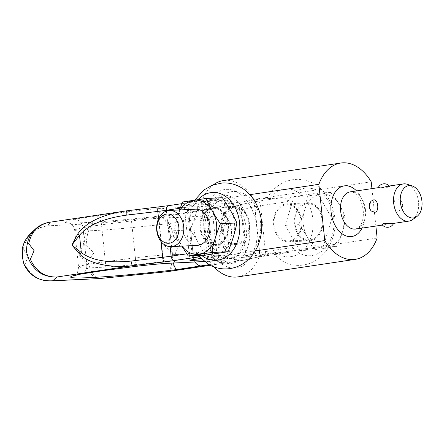 <?xml version="1.0" encoding="UTF-8"?>
<svg xmlns="http://www.w3.org/2000/svg" width="444" height="444" viewBox="0 0 444 444"><rect width="100%" height="100%" fill="white"/><g stroke="black" fill="none" stroke-linecap="round" stroke-linejoin="round"><path stroke-width="0.33" stroke-dasharray="2.22 1.67" d="M249.395 223.282A19.025 14.275 -92.8 0 0 234.332 206.393A19.025 14.275 -92.8 0 0 221.101 227.511A19.025 14.275 -92.8 0 0 236.169 244.405A19.025 14.275 -92.8 0 0 249.395 223.282M200.155 228.527A19.025 14.275 87.2 0 1 213.381 207.409A19.025 14.275 87.2 0 1 228.449 224.298A19.025 14.275 87.2 0 1 215.223 245.415A19.025 14.275 87.2 0 1 200.155 228.527M322.71 219.736A19.025 14.275 -92.8 0 0 307.642 202.841A19.025 14.275 -92.8 0 0 294.416 223.959A19.025 14.275 -92.8 0 0 309.485 240.853A19.025 14.275 -92.8 0 0 322.71 219.736M273.471 224.975A19.025 14.275 87.2 0 1 286.696 203.857A19.025 14.275 87.2 0 1 301.765 220.751A19.025 14.275 87.2 0 1 288.539 241.869A19.025 14.275 87.2 0 1 273.471 224.975M287.629 201.665L286.746 198.479L282.079 197.624L270.673 198.568L267.022 198.429L270.035 197.608L240.271 202.053L246.043 256.954L275.807 252.508L272.799 253.385L276.446 253.469L288.289 252.464L292.241 250.738L292.452 247.563L296.753 251.493C305.6 257.692 314.53 257.159 323.532 249.9C331.28 242.535 334.709 231.929 333.827 218.076C331.812 204.39 326.296 195.116 317.266 190.265C307.032 185.875 298.274 187.984 290.981 196.592L287.629 201.665L260.589 205.705A22.65 1.121 174 0 0 254.873 206.699L241.808 209.585C232.478 212.138 226.318 218.381 223.321 228.316L218.515 237.945L221.784 226.829C224.042 215.146 229.182 208.014 237.201 205.428A4.529 4.146 -102.5 0 1 240.265 206.504A4.529 4.146 -102.5 0 1 241.808 209.585M256.033 257.442L242.973 260.328A4.529 4.146 77.5 0 0 243.462 260.256A4.529 4.146 77.5 0 0 243.473 260.251A4.529 4.146 77.5 0 0 245.76 258.769A4.529 4.146 77.5 0 0 246.631 255.483L259.696 252.597A22.65 1.121 -6 0 1 265.412 251.604A4.529 2.986 -98.5 0 1 264.874 254.828A4.529 2.986 -98.5 0 1 263.092 256.227A4.529 2.986 -98.5 0 1 262.892 256.249A27.184 1.349 174 0 0 256.033 257.442A4.529 4.146 77.5 0 0 256.538 257.365A4.529 4.146 77.5 0 0 258.819 255.883A4.529 4.146 77.5 0 0 259.696 252.597L254.873 206.699A4.529 4.146 -102.5 0 0 253.33 203.618A4.529 4.146 -102.5 0 0 250.266 202.542A27.184 1.349 -6 0 1 257.126 201.348A4.529 2.986 -98.5 0 1 259.379 202.564A4.529 2.986 -98.5 0 1 260.589 205.705L265.412 251.604L292.452 247.563M201.57 255.35A33.977 25.486 87.2 0 1 198.191 252.131L199.761 255.439M194.827 200.078L193.706 201.976L194.239 202.958L193.368 206.227A33.977 25.486 87.2 0 1 196.72 201.16A33.977 25.486 87.2 0 1 198.085 199.606M48.44 222.466L47.935 222.566M30.553 233.638C35.22 229.271 40.731 226.679 47.081 225.863C34.36 228.244 26.468 235.864 23.388 248.729C24.514 251.138 26.068 253.713 28.055 256.443L25.031 264.363C29.681 274.481 37.474 280.003 48.413 280.941M86.197 245.593C85.065 244.633 84.071 244.716 83.222 245.832C84.243 233.067 88.101 225.641 94.8 223.548C89.583 225.524 86.713 232.872 86.197 245.593L94.011 252.753L87.84 261.227C90.731 272.461 94.727 278.238 99.833 278.555M170.735 236.979C168.159 224.575 164.952 217.843 161.117 216.794C166.506 217.654 170.751 224.253 173.859 236.597C172.733 235.681 171.689 235.808 170.735 236.979L164.43 245.582L172.377 252.614C173.554 253.53 174.597 253.407 175.502 252.231C175.053 263.808 172.422 270.279 167.616 271.645L167.277 271.689M167.394 271.673C170.757 270.496 172.416 264.141 172.377 252.614M173.859 236.597L180.719 243.59L175.502 252.231M100.011 278.538L99.489 278.577C93.057 278.266 88.184 272.566 84.871 261.466L78.499 254.001L83.222 245.832M23.388 248.729C22.844 247.68 22.483 247.663 22.305 248.684M24.187 264.868L25.031 264.363M84.871 261.466C85.936 262.437 86.924 262.36 87.84 261.227M202.464 259.912L230.142 258.575A11.328 0.561 174 0 0 246.043 256.954M199.572 256.793C199.073 257.07 200.261 257.148 203.13 257.021L223.437 255.045L200.882 258.414M210.162 265.229L241.741 260.573C234.088 261.244 228.161 256.882 223.954 247.486A4.529 3.03 152 0 0 225.136 245.582C230.036 253.774 237.201 257.07 246.631 255.483M223.954 247.486L218.515 237.945L225.136 245.582L223.321 228.316A4.529 2.708 -165.7 0 0 221.784 226.829M168.653 205.644A4.529 2.986 -98.5 0 1 168.848 205.622L193.8 201.898C193.301 202.175 194.489 202.248 197.364 202.12L217.665 200.144L187.906 204.59A11.328 0.561 174 0 0 184.121 205.411A11.328 0.561 174 0 0 186.963 205.483L224.37 203.674A11.328 0.561 174 0 0 240.271 202.053M217.665 200.144A33.977 25.486 87.2 0 1 251.698 200.066A33.977 25.486 87.2 0 1 256.432 245.11A33.977 25.486 87.2 0 1 223.437 255.045M275.807 252.508A33.977 25.486 -92.8 0 0 308.796 242.574A33.977 25.486 -92.8 0 0 304.062 197.53A33.977 25.486 -92.8 0 0 270.035 197.608M204.723 255.2C200.893 246.731 196.054 238.306 190.215 229.937C194.161 220.302 197.108 210.722 199.045 201.188L211.461 199.406A27.184 20.391 -92.8 0 0 194.095 229.431A27.184 20.391 -92.8 0 0 217.138 253.413A27.184 20.391 -92.8 0 0 234.51 223.393A27.184 20.391 -92.8 0 0 211.466 199.412L222.389 197.697M233.355 207.398A18.121 13.592 -92.8 0 0 221.717 226.734A18.121 13.592 -92.8 0 0 236.125 243.495A18.121 13.592 -92.8 0 0 237.14 243.395A18.121 13.592 -92.8 0 0 248.784 224.065A18.121 13.592 -92.8 0 0 234.371 207.298A18.121 13.592 -92.8 0 0 233.355 207.398M216.195 244.411A18.121 13.592 87.2 0 1 215.179 244.511A18.121 13.592 87.2 0 1 200.771 227.75A18.121 13.592 87.2 0 1 212.41 208.414A18.121 13.592 87.2 0 1 213.425 208.314A18.121 13.592 87.2 0 1 227.839 225.075A18.121 13.592 87.2 0 1 216.195 244.411M195.471 209.18A18.121 13.592 -92.8 0 0 194.455 209.279A18.121 13.592 -92.8 0 0 182.811 228.616A18.121 13.592 -92.8 0 0 197.225 245.382M306.671 203.846A18.121 13.592 -92.8 0 0 295.027 223.182A18.121 13.592 -92.8 0 0 309.44 239.949A18.121 13.592 -92.8 0 0 310.456 239.849A18.121 13.592 -92.8 0 0 322.1 220.513A18.121 13.592 -92.8 0 0 307.686 203.746A18.121 13.592 -92.8 0 0 306.671 203.846M289.51 240.864A18.121 13.592 87.2 0 1 288.495 240.964A18.121 13.592 87.2 0 1 274.081 224.198A18.121 13.592 87.2 0 1 285.725 204.862A18.121 13.592 87.2 0 1 286.741 204.762A18.121 13.592 87.2 0 1 301.149 221.528A18.121 13.592 87.2 0 1 289.51 240.864M407.381 184.316A18.798 12.399 -98.5 0 1 418.359 200.688A18.798 12.399 -98.5 0 1 412.648 219.558M392.807 223.51L393.717 223.16L390.631 223.199L383.644 224.842L381.951 224.459M378.077 187.912L379.714 187.496L388.178 187.723L389.849 186.619L387.251 186.33M398.262 211.178L400.566 209.945L402.569 204.973L400.438 200.044L396.958 198.762C392.219 199.395 393.556 212.115 398.262 211.178M255.2 250.96L207.381 258.103L201.476 201.898L249.883 194.666M375.874 226.046L371.939 188.611M371.228 181.829L253.846 199.367L259.751 255.566L377.134 238.034M371.362 211.028L369.225 206.099L371.228 201.132M207.381 258.103A48.701 32.118 81.5 0 0 213.908 266.877M237.806 276.901A48.701 32.118 81.5 0 0 259.751 255.566M253.846 199.367A48.701 32.118 81.5 0 0 223.421 180.569M213.486 184.726A48.701 32.118 81.5 0 0 201.476 201.898M204.429 230.003A39.638 26.141 81.5 0 0 210.745 250.943A39.638 26.141 81.5 0 0 241.908 266.184A39.638 26.141 81.5 0 0 256.798 227.467A39.638 26.141 -98.5 0 0 232.218 190.015A39.638 26.141 -98.5 0 0 205.122 213.298A39.638 26.141 -98.5 0 0 204.429 230.003M203.996 230.414A34.432 22.705 81.5 0 0 209.485 248.601A34.432 22.705 81.5 0 0 236.552 261.838A34.432 22.705 81.5 0 0 249.484 228.21A34.432 22.705 81.5 0 0 228.133 195.682A34.432 22.705 81.5 0 0 204.601 215.906A34.432 22.705 81.5 0 0 203.996 230.414M207.293 230.253A29.448 19.419 81.5 0 0 231.091 258.436A29.448 19.419 81.5 0 0 246.192 228.371A29.448 19.419 81.5 0 0 222.389 200.189A29.448 19.419 81.5 0 0 207.293 230.253M244.256 228.66A29.448 19.419 81.5 0 0 220.452 200.477A29.448 19.419 81.5 0 0 205.356 230.541A29.448 19.419 81.5 0 0 229.154 258.724A29.448 19.419 81.5 0 0 244.256 228.66M231.424 229.792A17.666 11.649 81.5 0 0 217.904 212.809A17.666 11.649 81.5 0 0 208.081 230.919A17.666 11.649 81.5 0 0 221.595 247.907A17.666 11.649 81.5 0 0 231.424 229.792M323.082 247.103L299.722 250.594L285.22 225.336L294.045 196.592L317.405 193.107L331.907 218.359L323.082 247.103L336.435 246.459C341.536 236.769 344.477 227.189 345.26 217.715C342.585 209.191 337.756 200.771 330.763 192.457L320.69 194.122A27.184 20.391 -92.8 0 0 303.319 224.142A27.184 20.391 -92.8 0 0 326.362 248.124A27.184 20.391 -92.8 0 0 343.734 218.104A27.184 20.391 -92.8 0 0 320.69 194.122L307.403 195.948C306.621 205.422 303.679 215.001 298.579 224.686C305.572 233.006 310.4 241.419 313.076 249.944L336.435 246.459M330.763 192.457L317.405 193.107M294.045 196.592L307.403 195.948M285.22 225.336L298.579 224.686M299.722 250.594L313.076 249.944M331.907 218.359L345.26 217.715M180.292 209.918A27.184 20.391 -92.8 0 0 182.046 246.115M179.559 209.951L173.754 230.73L181.868 246.126M173.754 230.73L190.215 229.937M182.584 201.981L199.045 201.188M173.41 263.048A9.063 3.286 -97.1 0 1 172.994 260.428L169.114 223.532A69.408 3.441 -6 0 1 92.091 230.686A69.408 3.441 -6 0 1 74.67 230.231A69.408 3.441 -6 0 1 82.956 227.7A9.063 7.942 78.8 0 0 74.081 219.319C59.085 222.483 62.532 223.609 84.41 222.694C103.652 221.861 143.645 218.148 171.484 214.602L196.048 211.05L215.346 207.631C223.399 206.105 222.611 205.539 212.981 205.927L164.668 208.264C156.188 208.625 137.956 210.373 126.329 211.938L96.348 215.878L74.081 219.319M194.988 261.999A9.063 7.415 -100.1 0 1 193.456 257.47A45.305 2.248 -6 0 1 172.994 260.428A69.408 3.441 -6 0 1 95.971 267.588A69.408 3.441 -6 0 1 78.549 267.133A69.408 3.441 -6 0 1 86.835 264.602A45.305 2.248 -6 0 1 105.389 261.732A9.063 4.196 -97.5 0 1 102.353 270.757M287.845 252.519L262.892 256.249M180.192 208.197L193.368 206.227M250.266 202.542L237.201 205.428L161.117 216.794L94.8 223.548L47.081 225.863L50.999 222.128L127.078 210.761L158.625 206.982A27.184 1.349 -6 0 0 168.848 205.622M198.191 252.131L186.791 253.829M209.096 264.657L221.112 262.526C229.143 261.011 228.355 260.439 218.753 260.822L204.384 261.522M257.126 201.348L282.079 197.624M158.58 218.731L160.972 241.486M166.406 211.022L170.152 246.648M80.664 274.109A9.063 7.942 78.8 0 0 86.835 264.602L82.956 227.7A45.305 2.248 -6 0 1 101.515 224.836L131.491 220.896A22.65 1.121 -6 0 1 158.88 218.27L207.193 215.934A22.65 1.121 -6 0 1 212.881 216.078A22.65 1.121 -6 0 1 208.88 217.149L189.582 220.568A45.305 2.248 -6 0 1 169.114 223.532A9.063 3.286 -97.1 0 1 171.312 214.613A9.063 3.286 -97.1 0 1 171.484 214.602M169.93 263.214A9.063 6.799 87.2 0 1 162.754 255.172L158.88 218.27A9.063 6.799 87.2 0 1 164.668 208.264M218.753 260.822A9.063 6.799 87.2 0 1 218.248 260.878A9.063 6.799 87.2 0 1 211.072 252.83L207.193 215.934A9.063 6.799 87.2 0 1 212.981 205.927M224.37 203.674L230.142 258.575M221.112 262.526A9.063 7.415 -100.1 0 1 212.759 254.046L193.456 257.47L189.582 220.568A9.063 7.415 -100.1 0 1 195.41 211.128A9.063 7.415 -100.1 0 1 196.043 211.05M132.334 266.822A9.063 4.196 82.5 0 0 135.37 257.792L105.389 261.732L101.515 224.836A9.063 4.196 82.5 0 0 96.348 215.878M187.906 204.59L193.673 259.49M186.963 205.483L192.657 259.646M126.329 211.938A9.063 4.196 -97.5 0 1 131.491 220.896L135.37 257.792A22.65 1.121 -6 0 1 162.754 255.172L211.072 252.83A22.65 1.121 -6 0 1 216.755 252.98A22.65 1.121 -6 0 1 212.759 254.046L208.88 217.149A9.063 7.415 -100.1 0 1 214.707 207.709A9.063 7.415 -100.1 0 1 215.346 207.631M362.104 228.099A25.597 16.878 81.5 0 0 364.901 210.378A25.597 16.878 81.5 0 0 356.549 190.914M365.468 209.846A18.798 12.399 -98.5 0 1 355.827 229.037L359.174 227.078L361.399 223.643C363.064 219.991 363.664 215.551 363.198 210.334C362.398 204.051 360.395 199.067 357.181 195.382C353.973 192.335 351.67 191.159 350.272 191.852A18.798 12.399 -98.5 0 1 351.087 191.769A18.798 12.399 -98.5 0 1 365.468 209.846M234.332 206.393L213.381 207.409M307.642 202.841L286.696 203.857M288.289 252.464L256.538 257.365L243.473 260.251M25.164 240.676L30.486 233.699M36.957 278.061L42.935 280.203M181.918 203.663L193.85 201.881M243.462 260.251L210.256 265.273M309.485 240.853L288.539 241.869M236.169 244.405L215.223 245.415M74.004 275.702L75.857 274.431C77.028 274.287 77.928 271.856 78.549 267.133L74.67 230.231C73.832 225.408 70.907 223.843 70.502 223.637L68.443 222.799C71.756 224.131 128.843 220.169 171.312 214.613L195.41 211.128L218.309 206.954C217.499 208.031 213.281 207.365 212.881 216.078L216.755 252.98C217.838 256.693 218.909 258.686 219.969 258.957C221.8 260.195 223.132 260.8 223.965 260.778L204.412 261.544M189.893 260.312L184.121 205.411M272.799 253.385L282.378 261.089C287.934 264.18 293.867 265.601 300.172 265.34C307.553 264.902 314.13 262.299 319.902 257.548L325.335 252.009C330.036 246.004 333.033 239.083 334.326 231.235C338.872 206.76 322.494 178.427 296.009 179.37C281.463 180.353 271.506 189.782 267.022 198.429M236.125 243.495L215.179 244.511M309.44 239.949L288.495 240.964M384.548 224.747L382.439 225.064M400.566 209.945A6.793 6.793 0 0 0 400.438 200.044M389.849 186.619A6.793 6.793 0 0 0 389.36 186.014M378.993 187.562L378.177 187.684M209.485 248.601L210.745 250.943M204.601 215.906L205.122 213.298M222.389 200.189L220.452 200.477M231.091 258.436L229.154 258.724M307.686 203.746L286.741 204.762M234.371 207.298L213.425 208.314"/><path stroke-width="0.67" d="M199.761 255.439L199.484 256.937L209.063 264.641C214.624 267.732 220.551 269.147 226.856 268.892C234.238 268.448 240.815 265.851 246.587 261.094L252.02 255.555C256.721 249.556 259.718 242.629 261.011 234.782C265.556 210.312 249.178 181.979 222.694 182.917L212.831 184.959L203.99 189.893L194.827 200.078M47.935 222.566C43.101 223.587 38.872 225.78 35.254 229.154L35.159 229.243C31.019 233.267 28.399 238.156 27.3 243.923C26.679 246.503 26.435 249.284 26.568 252.253L28.943 259.562C34.61 271.506 43.884 277.328 56.765 277.023L132.85 265.656A4.529 1.271 -96.8 0 1 131.801 264.285A4.529 1.271 -96.8 0 1 131.091 261.078C108.392 263.309 91.803 260.467 81.313 252.547L71.889 245.044L80.009 254.456C89.133 263.681 110.939 268.304 132.85 265.656L164.397 261.882A4.529 1.271 -96.8 0 1 163.348 260.506A4.529 1.271 -96.8 0 1 162.632 257.298L131.091 261.078M127.078 210.761A4.529 1.271 83.2 0 0 127.017 210.761A4.529 1.271 83.2 0 0 126.307 212.021A4.529 1.271 83.2 0 0 126.263 215.179L157.809 211.4A4.529 1.271 -96.8 0 1 157.853 208.242A4.529 1.271 -96.8 0 1 158.558 206.982A4.529 1.271 -96.8 0 1 158.625 206.982M158.58 218.731L157.809 211.4A22.65 1.121 174 0 0 166.328 210.267A4.529 2.986 -98.5 0 1 166.872 207.043A4.529 2.986 -98.5 0 1 168.653 205.644L123.443 211.244C101.265 215.029 86.064 222.549 77.839 233.799L71.889 245.044L79.498 235.276C88.079 225.075 103.668 218.376 126.263 215.179M126.951 210.778L49.45 222.294M48.413 280.941L52.847 280.758L56.765 277.023C44.6 277.178 35.809 271.256 30.386 259.257L34.094 250.688L28.743 243.623C31.319 231.729 38.184 224.625 49.328 222.316M99.833 278.555L52.847 280.758C39.433 281.568 29.798 276.09 23.948 264.319L22.533 257.892L22.305 248.684C23.465 242.885 26.19 237.89 30.486 233.699L35.159 229.243M210.162 265.229L166.889 271.695L99.495 278.577L167.394 271.673M22.372 248.335L22.305 248.684M27.3 243.923C27.6 242.785 28.083 242.685 28.743 243.623M30.386 259.257C29.942 260.406 29.465 260.506 28.943 259.562M23.948 264.319L24.187 264.868M77.839 233.799A4.529 0.722 36.3 0 0 79.498 235.276L81.313 252.547A4.529 1.043 -49.1 0 0 80.009 254.456M200.882 258.414L193.673 259.49A11.328 0.561 174 0 0 189.893 260.312A11.328 0.561 174 0 0 192.735 260.384L202.464 259.912M198.085 199.606A33.977 25.486 87.2 0 1 231.657 202.187A33.977 25.486 87.2 0 1 235.142 246.775A33.977 25.486 87.2 0 1 202.492 256.055A33.977 25.486 87.2 0 1 201.57 255.35M169.453 243.207A14.646 10.989 -92.8 0 0 178.81 227.028A14.646 10.989 -92.8 0 0 166.389 214.108A14.646 10.989 -92.8 0 0 157.032 230.286A14.646 10.989 -92.8 0 0 169.453 243.207M172.106 246.548A18.121 13.592 -92.8 0 0 183.749 227.211A18.121 13.592 -92.8 0 0 169.342 210.445A18.121 13.592 -92.8 0 0 168.326 210.545A18.121 13.592 -92.8 0 0 156.682 229.881A18.121 13.592 -92.8 0 0 171.09 246.648A18.121 13.592 -92.8 0 0 172.106 246.548M182.046 246.115A27.184 20.391 -92.8 0 0 199.184 254.279A27.184 20.391 -92.8 0 0 216.555 224.264A27.184 20.391 -92.8 0 0 193.512 200.283A27.184 20.391 -92.8 0 0 180.292 209.918M181.868 246.126L188.262 255.994L211.605 252.508C213.547 242.973 216.489 233.389 220.435 223.759C214.596 215.384 209.762 206.965 205.927 198.496L182.584 201.981L179.559 209.951M211.605 252.508L228.066 251.709L217.138 253.419L204.723 255.2L188.262 255.994M171.09 246.648L197.225 245.382A18.121 13.592 -92.8 0 0 198.24 245.282A18.121 13.592 -92.8 0 0 209.884 225.946A18.121 13.592 -92.8 0 0 195.471 209.18L169.342 210.445M416.838 216.561L412.648 219.558A18.798 12.399 -98.5 0 1 408.874 221.112A18.798 12.399 -98.5 0 1 408.064 221.195A18.798 12.399 -98.5 0 1 393.75 203.735A18.798 12.399 -98.5 0 1 403.319 183.927A18.798 12.399 -98.5 0 1 404.134 183.844A18.798 12.399 -98.5 0 1 407.381 184.316L412.265 185.953A16.328 10.767 -98.5 0 1 421.8 200.172A16.328 10.767 -98.5 0 1 416.838 216.561A16.328 10.767 -98.5 0 1 412.853 217.982A16.328 10.767 -98.5 0 1 400.366 202.286A16.328 10.767 -98.5 0 1 409.446 185.548A16.328 10.767 -98.5 0 1 412.265 185.953M393.617 223.393A6.793 6.793 0 0 1 381.945 224.459L383.622 223.349L392.807 223.51M249.883 194.666L318.859 184.365L324.769 240.57L255.2 250.96M324.769 240.57A48.701 32.118 -98.5 0 0 355.194 259.363A48.701 32.118 -98.5 0 0 377.134 238.034L375.874 226.046M371.939 188.611L371.228 181.829A48.701 32.118 81.5 0 0 340.803 163.031A48.701 32.118 81.5 0 0 318.859 184.365M373.532 199.894C378.244 198.956 379.581 211.683 374.841 212.31L371.362 211.028A6.793 6.793 0 0 1 371.228 201.132L373.532 199.894M387.251 186.33L381.163 187.879L378.077 187.912A6.793 6.793 0 0 1 389.36 186.014M213.908 266.877A48.701 32.118 81.5 0 0 237.806 276.901L355.194 259.363M340.803 163.031L223.421 180.569A48.701 32.118 81.5 0 0 213.486 184.726M220.435 223.759L236.902 222.96C233.067 214.491 228.227 206.072 222.389 197.697L205.927 198.496M236.902 222.96C234.959 232.495 232.012 242.08 228.066 251.709M164.397 261.882A27.184 1.349 174 0 0 174.62 260.523A4.529 2.986 -98.5 0 1 172.361 259.307A4.529 2.986 -98.5 0 1 171.151 256.166A22.65 1.121 -6 0 1 162.632 257.298L160.972 241.486M174.62 260.523L199.572 256.793M166.406 211.022L166.328 210.267L180.192 208.197M186.791 253.829L171.151 256.166L170.152 246.648M204.384 261.522L170.441 263.164C162.165 263.508 143.506 265.296 132.096 266.838L102.12 270.773L79.853 274.22C67.488 276.523 64.463 278.871 90.182 277.594C115.24 276.412 155.838 272.244 177.256 269.502L209.096 264.657M192.657 259.646L192.735 260.384M132.096 266.838A9.063 4.196 82.5 0 0 132.334 266.822L102.353 270.757A9.063 4.196 -97.5 0 1 102.12 270.773M79.853 274.22A9.063 7.942 78.8 0 0 80.664 274.109L74.004 275.702M170.441 263.164A9.063 6.799 87.2 0 1 169.93 263.214L204.412 261.544M201.815 265.95A9.063 7.415 -100.1 0 1 194.988 261.999M177.256 269.502A9.063 3.286 -97.1 0 1 173.41 263.048M356.549 190.914A25.597 16.878 81.5 0 0 345.327 185.775A25.597 16.878 81.5 0 0 331.091 212.016A25.597 16.878 81.5 0 0 344.217 235.12A25.597 16.878 81.5 0 0 362.104 228.099M382.439 225.064L355.827 229.037A18.798 12.399 -98.5 0 1 355.011 229.121A18.798 12.399 -98.5 0 1 340.631 211.044A18.798 12.399 -98.5 0 1 350.272 191.852L378.177 187.684M99.495 278.577L50.061 280.963L42.935 280.203M22.339 248.496L23.748 243.706L25.164 240.676M48.44 222.466L43.917 223.732L39.583 225.852L35.259 229.154M24.065 264.63L29.504 272.683L36.957 278.061M168.653 205.644L181.918 203.663M102.353 270.757L80.664 274.109M132.334 266.822C146.498 265.018 159.035 263.814 169.93 263.214M167.616 271.645L210.256 265.273M22.533 257.892L22.2 254.701M408.874 221.112L392.807 223.515M403.319 183.927L387.251 186.325"/></g></svg>
